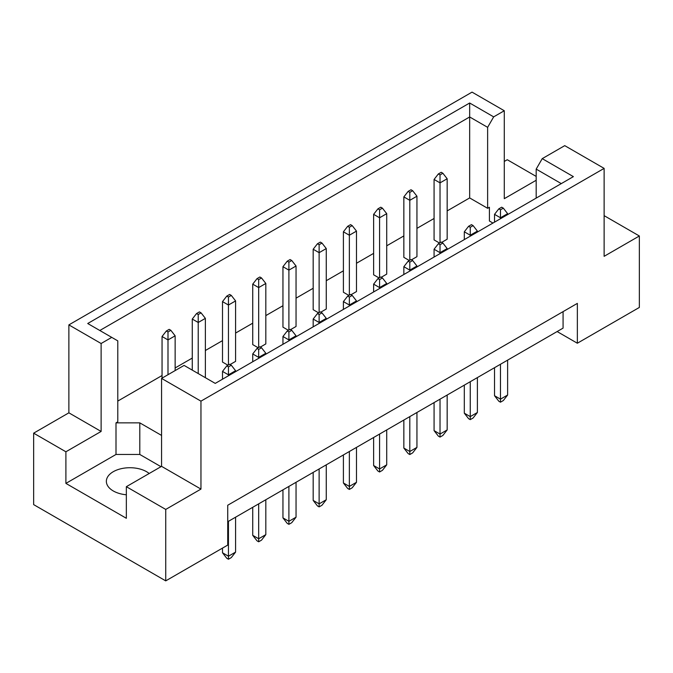 <?xml version="1.0" encoding="UTF-8"?>
<svg xmlns="http://www.w3.org/2000/svg" width="673" height="673" viewBox="0 0 673 673"><rect width="100%" height="100%" fill="white"/><g stroke="black" fill="none" stroke-linecap="round" stroke-linejoin="round"><path stroke-width="1.01" d="M126.347 494.773A23.563 13.603 180 0 1 113.257 490.945A23.563 13.603 180 0 1 106.359 481.33A23.563 13.603 180 0 1 120.904 468.761A23.563 13.603 180 0 1 146.579 471.706A23.563 13.603 180 0 1 149.187 473.498M536.179 198.106L536.179 169.108L542.228 158.643L564.74 145.646L604.127 168.385L604.127 256.32L639.35 235.987L604.127 215.654M411.472 259.828L416.94 256.665L416.94 196.205L409.807 200.327L409.807 260.241M409.807 192.36L412.658 190.711L410.993 189.752L408.141 191.401L409.807 192.36L409.807 200.327L403.85 196.895L403.85 257.355L409.327 260.518M441.698 242.373L447.166 239.218L447.166 178.757L440.024 182.879L440.024 242.785M440.024 174.913L442.884 173.264L441.219 172.296L438.359 173.945L440.024 174.913L440.024 182.879L434.077 179.447L434.077 239.908L439.553 243.062M447.166 210.91L469.661 197.929L487.631 208.302L489.414 207.267L489.414 221.013L492.956 223.057M117.783 401.083L162.05 375.526M175.14 367.963L192.276 358.07M205.366 350.515L222.502 340.622M235.592 333.068L252.728 323.175M265.818 315.612L282.954 305.719M296.044 298.164L313.181 288.271M326.262 280.717L343.398 270.824M356.488 263.261L373.624 253.368M386.714 245.813L403.85 235.92M416.94 228.366L434.077 218.473M161.57 435.431L139.799 422.863L116 422.863L117.783 421.828L117.783 340.866L87.726 323.511L469.661 103.003L493.671 116.866L504.287 110.742L472.042 92.125L68.873 324.891L101.118 343.508L111.735 337.375M381.246 277.276L386.714 274.121L386.714 213.661L379.58 217.783L373.624 214.342L373.624 274.803L379.101 277.966M351.02 294.732L356.488 291.569L356.488 231.108L349.354 235.23L343.398 231.798L343.398 292.259L348.875 295.413M320.794 312.179L326.262 309.016L326.262 248.556L319.128 252.678L313.181 249.246L313.181 309.706L318.649 312.869M290.568 329.627L296.044 326.472L296.044 266.012L288.902 270.134L282.954 266.693L282.954 327.154L288.423 330.317M260.342 347.083L265.818 343.92L265.818 283.459L258.676 287.581L252.728 284.149L252.728 344.61L258.196 347.764M230.116 364.53L235.592 361.367L235.592 300.915L228.45 305.037L222.502 301.597L222.502 362.057L227.97 365.22M33.65 433.168L65.895 451.785L101.118 431.443L68.873 412.827L33.65 433.168L33.65 504.615L165.735 580.875L227.735 545.08L227.735 505.238L577.35 303.388L577.35 343.23L639.35 307.443L639.35 235.987M536.179 180.271L504.287 198.678L504.287 110.742M536.179 176.419L507.265 159.728L504.287 161.444M542.228 158.643L573.379 176.629L215.242 383.391L184.091 365.405L161.57 378.411L200.958 401.15L604.127 168.385M160.982 466.692L139.799 454.46L116 454.46L65.895 483.391L126.347 518.286L126.347 486.688L165.735 509.427L200.958 489.086L161.57 466.347L161.57 378.411M200.958 489.086L200.958 401.15M101.118 431.443L101.118 343.508M68.873 412.827L68.873 324.891M65.895 483.391L65.895 451.785M165.735 509.427L165.735 580.875M557.126 331.553L577.35 343.23M126.347 486.688L161.57 466.347M563.074 311.633L563.074 328.121L227.735 521.726M469.661 197.929L469.661 116.967L99.814 330.493M487.631 208.302L487.631 127.34L469.661 116.967L469.661 103.003M493.671 116.866L487.631 127.34M489.414 221.013L489.414 207.267M561.29 183.611L536.179 169.108M116 454.46L116 422.863M139.799 454.46L139.799 422.863M503.337 208.159L501.671 207.2L498.811 208.849L500.476 209.808L503.337 208.159L507.619 213.661L500.476 217.783L500.476 218.717M500.476 209.808L500.476 217.783L494.529 214.342L494.529 222.149M494.529 367.694L494.529 395.724L500.476 399.156L507.619 395.034L507.619 360.131M500.476 364.253L500.476 402.185L498.811 401.217L494.529 395.724M507.619 395.034L503.337 400.536L500.476 402.185M507.619 214.594L507.619 213.661M494.529 214.342L498.811 208.849M442.884 173.264L447.166 178.757M434.077 179.447L438.359 173.945M473.111 225.615L471.445 224.647L468.585 226.296L470.25 227.264L473.111 225.615L477.393 231.108L470.25 235.23L470.25 236.164M470.25 227.264L470.25 235.23L464.303 231.798L464.303 239.596M464.303 385.141L464.303 413.172L470.25 416.612L477.393 412.49L477.393 377.587M470.25 381.709L470.25 419.632L468.585 418.673L464.303 413.172M477.393 412.49L473.111 417.983L470.25 419.632M477.393 232.042L477.393 231.108M464.303 231.798L468.585 226.296M412.658 190.711L416.94 196.205M403.85 196.895L408.141 191.401M442.884 243.062L441.219 242.103L438.359 243.752L440.024 244.711L442.884 243.062L447.166 248.556L440.024 252.678L440.024 253.612M440.024 244.711L440.024 252.678L434.077 249.246L434.077 257.052M434.077 402.597L434.077 430.627L440.024 434.06L447.166 429.938L447.166 395.034M440.024 399.156L440.024 437.08L438.359 436.121L434.077 430.627M447.166 429.938L442.884 435.431L440.024 437.08M447.166 249.49L447.166 248.556M434.077 249.246L438.359 243.752M382.432 277.966L380.767 276.998L377.915 278.647L379.58 279.615L382.432 277.966L386.714 283.459L379.58 287.581L379.58 288.515M379.58 279.615L379.58 287.581L373.624 284.149L373.624 291.956M373.624 437.492L373.624 465.523L379.58 468.963L386.714 464.841L386.714 429.938M379.58 434.06L379.58 471.983L377.915 471.024L373.624 465.523M386.714 464.841L382.432 470.334L379.58 471.983M386.714 284.393L386.714 283.459M373.624 284.149L377.915 278.647M321.98 312.869L320.314 311.902L317.463 313.551L319.128 314.518L321.98 312.869L326.262 318.363L319.128 322.485L319.128 323.419M319.128 314.518L319.128 322.485L313.181 319.052L313.181 326.851M313.181 472.396L313.181 500.426L319.128 503.858L326.262 499.736L326.262 464.841M319.128 468.963L319.128 506.887L317.463 505.919L313.181 500.426M326.262 499.736L321.98 505.238L319.128 506.887M326.262 319.296L326.262 318.363M313.181 319.052L317.463 313.551M261.528 347.764L259.862 346.805L257.01 348.454L258.676 349.413L261.528 347.764L265.818 353.266L258.676 357.388L258.676 358.322M258.676 349.413L258.676 357.388L252.728 353.948L252.728 361.754M252.728 507.299L252.728 535.329L258.676 538.762L265.818 534.64L265.818 499.736M258.676 503.858L258.676 541.79L257.01 540.823L252.728 535.329M265.818 534.64L261.528 540.141L258.676 541.79M265.818 354.2L265.818 353.266M252.728 353.948L257.01 348.454M382.432 208.159L380.767 207.2L377.915 208.849L379.58 209.808L382.432 208.159L386.714 213.661M379.58 209.808L379.58 277.688M373.624 214.342L377.915 208.849M321.98 243.062L320.314 242.103L317.463 243.752L319.128 244.711L321.98 243.062L326.262 248.556M319.128 244.711L319.128 312.592M313.181 249.246L317.463 243.752M261.528 277.966L259.862 276.998L257.01 278.647L258.676 279.615L261.528 277.966L265.818 283.459M258.676 279.615L258.676 347.495M252.728 284.149L257.01 278.647M201.084 312.869L199.418 311.902L196.558 313.551L198.224 314.518L201.084 312.869L205.366 318.363L198.224 322.485L198.224 373.574M198.224 314.518L198.224 322.485L192.276 319.052L192.276 370.133M205.366 377.696L205.366 318.363M192.276 319.052L196.558 313.551M412.658 260.51L410.993 259.551L408.141 261.2L409.807 262.159L412.658 260.51L416.94 266.012L409.807 270.134L409.807 271.068M409.807 262.159L409.807 270.134L403.85 266.693L403.85 274.5M403.85 420.045L403.85 448.075L409.807 451.507L416.94 447.385L416.94 412.49M409.807 416.612L409.807 454.536L408.141 453.568L403.85 448.075M416.94 447.385L412.658 452.887L409.807 454.536M416.94 266.945L416.94 266.012M403.85 266.693L408.141 261.2M352.206 295.413L350.54 294.454L347.689 296.103L349.354 297.062L352.206 295.413L356.488 300.915L349.354 305.037L349.354 305.971M349.354 297.062L349.354 305.037L343.398 301.597L343.398 309.403M343.398 454.948L343.398 482.978L349.354 486.411L356.488 482.289L356.488 447.385M349.354 451.507L349.354 489.431L347.689 488.472L343.398 482.978M356.488 482.289L352.206 487.782L349.354 489.431M356.488 301.849L356.488 300.915M343.398 301.597L347.689 296.103M291.754 330.317L290.088 329.358L287.236 331.007L288.902 331.966L291.754 330.317L296.044 335.81L288.902 339.932L288.902 340.866M288.902 331.966L288.902 339.932L282.954 336.5L282.954 344.307M282.954 489.843L282.954 517.874L288.902 521.314L296.044 517.192L296.044 482.289M288.902 486.411L288.902 524.334L287.236 523.375L282.954 517.874M296.044 517.192L291.754 522.685L288.902 524.334M296.044 336.744L296.044 335.81M282.954 336.5L287.236 331.007M231.302 365.22L229.636 364.253L226.784 365.902L228.45 366.869L231.302 365.22L235.592 370.714L228.45 374.836L228.45 375.77M228.45 366.869L228.45 374.836L222.502 371.403L222.502 379.202M222.502 548.108L222.502 552.777L228.45 556.218L235.592 552.096L235.592 517.192M228.45 521.314L228.45 559.238L226.784 558.279L222.502 552.777M235.592 552.096L231.302 557.589L228.45 559.238M235.592 371.647L235.592 370.714M222.502 371.403L226.784 365.902M352.206 225.615L350.54 224.647L347.689 226.296L349.354 227.264L352.206 225.615L356.488 231.108M349.354 227.264L349.354 295.144M343.398 231.798L347.689 226.296M291.754 260.51L290.088 259.551L287.236 261.2L288.902 262.159L291.754 260.51L296.044 266.012M288.902 262.159L288.902 330.039M282.954 266.693L287.236 261.2M231.302 295.413L229.636 294.454L226.784 296.103L228.45 297.062L231.302 295.413L235.592 300.915M228.45 297.062L228.45 364.943M222.502 301.597L226.784 296.103M170.858 330.317L169.192 329.358L166.332 331.007L167.998 331.966L170.858 330.317L175.14 335.81L167.998 339.932L167.998 374.701M167.998 331.966L167.998 339.932L162.05 336.5L162.05 378.133M175.14 370.579L175.14 335.81M162.05 336.5L166.332 331.007"/></g></svg>
